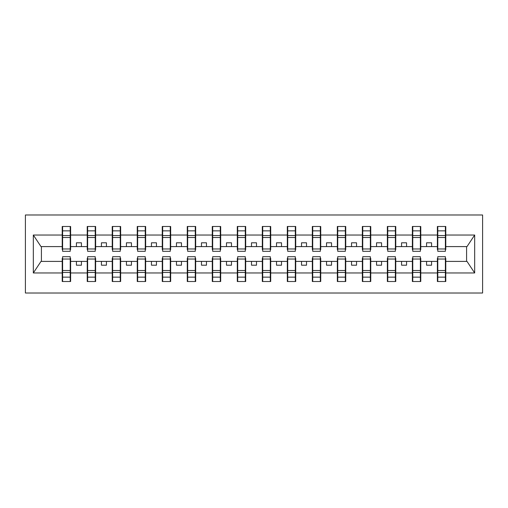 <?xml version="1.0" encoding="UTF-8"?>
<svg xmlns="http://www.w3.org/2000/svg" width="508" height="508" viewBox="0 0 508 508"><rect width="100%" height="100%" fill="white"/><g stroke="black" fill="none" stroke-linecap="round" stroke-linejoin="round"><path stroke-width="0.76" d="M25.4 293.014L482.6 293.014L482.6 214.986L25.4 214.986L25.4 293.014M437.782 258.401L437.382 258.401L437.382 261.404L420.77 261.404L420.77 258.401L420.37 258.401M445.383 249.599L445.783 249.599L445.783 246.596L466.998 246.596L474.675 235.039L474.675 272.961L445.783 272.961L445.783 281.515L437.382 281.515L437.382 261.404M445.383 258.401L445.783 258.401L445.783 272.961M412.769 258.401L412.369 258.401L412.369 261.404L395.764 261.404L395.764 258.401L395.364 258.401M437.382 272.961L420.77 272.961L420.77 281.515L412.369 281.515L412.369 261.404M420.77 272.961L420.77 261.404M387.756 258.401L387.356 258.401L387.356 261.404L370.751 261.404L370.751 258.401L370.351 258.401M412.369 272.961L395.764 272.961L395.764 281.515L387.356 281.515L387.356 261.404M395.764 272.961L395.764 261.404M362.75 258.401L362.35 258.401L362.35 261.404L345.738 261.404L345.738 258.401L345.338 258.401M387.356 272.961L370.751 272.961L370.751 281.515L362.35 281.515L362.35 261.404M370.751 272.961L370.751 261.404M337.737 258.401L337.337 258.401L337.337 261.404L320.732 261.404L320.732 258.401L320.332 258.401M362.35 272.961L345.738 272.961L345.738 281.515L337.337 281.515L337.337 261.404M345.738 272.961L345.738 261.404M312.725 258.401L312.325 258.401L312.325 261.404L295.719 261.404L295.719 258.401L295.319 258.401M337.337 272.961L320.732 272.961L320.732 281.515L312.325 281.515L312.325 261.404M320.732 272.961L320.732 261.404M287.712 258.401L287.312 258.401L287.312 261.404L270.707 261.404L270.707 258.401L270.307 258.401M312.325 272.961L295.719 272.961L295.719 281.515L287.312 281.515L287.312 261.404M295.719 272.961L295.719 261.404M262.706 258.401L262.306 258.401L262.306 261.404L245.694 261.404L245.694 258.401L245.294 258.401M287.312 272.961L270.707 272.961L270.707 281.515L262.306 281.515L262.306 261.404M270.707 272.961L270.707 261.404M237.693 258.401L237.293 258.401L237.293 261.404L220.688 261.404L220.688 258.401L220.288 258.401M262.306 272.961L245.694 272.961L245.694 281.515L237.293 281.515L237.293 261.404M245.694 272.961L245.694 261.404M212.681 258.401L212.281 258.401L212.281 261.404L195.675 261.404L195.675 258.401L195.275 258.401M237.293 272.961L220.688 272.961L220.688 281.515L212.281 281.515L212.281 261.404M220.688 272.961L220.688 261.404M187.668 258.401L187.268 258.401L187.268 261.404L170.663 261.404L170.663 258.401L170.263 258.401M212.281 272.961L195.675 272.961L195.675 281.515L187.268 281.515L187.268 261.404M195.675 272.961L195.675 261.404M162.662 258.401L162.262 258.401L162.262 261.404L145.65 261.404L145.65 258.401L145.25 258.401M187.268 272.961L170.663 272.961L170.663 281.515L162.262 281.515L162.262 261.404M170.663 272.961L170.663 261.404M137.649 258.401L137.249 258.401L137.249 261.404L120.644 261.404L120.644 258.401L120.244 258.401M162.262 272.961L145.65 272.961L145.65 281.515L137.249 281.515L137.249 261.404M145.65 272.961L145.65 261.404M112.636 258.401L112.236 258.401L112.236 261.404L95.631 261.404L95.631 258.401L95.231 258.401M137.249 272.961L120.644 272.961L120.644 281.515L112.236 281.515L112.236 261.404M120.644 272.961L120.644 261.404M87.63 258.401L87.23 258.401L87.23 261.404L70.618 261.404L70.618 258.401L70.218 258.401M112.236 272.961L95.631 272.961L95.631 281.515L87.23 281.515L87.23 261.404M95.631 272.961L95.631 261.404M437.782 248.971L445.383 248.971L445.383 251.301L437.782 251.301L437.782 226.485L437.382 226.485L437.382 235.039L420.77 235.039L420.77 249.599L420.37 249.599M437.782 249.599L437.382 249.599L437.382 235.039M412.769 248.971L420.37 248.971L420.37 251.301L412.769 251.301L412.769 226.485L412.369 226.485L412.369 235.039L395.764 235.039L395.764 249.599L395.364 249.599M412.769 249.599L412.369 249.599L412.369 235.039M387.756 248.971L395.364 248.971L395.364 251.301L387.756 251.301L387.756 226.485L387.356 226.485L387.356 235.039L370.751 235.039L370.751 249.599L370.351 249.599M387.756 249.599L387.356 249.599L387.356 235.039M362.75 248.971L370.351 248.971L370.351 251.301L362.75 251.301L362.75 226.485L362.35 226.485L362.35 235.039L345.738 235.039L345.738 249.599L345.338 249.599M362.75 249.599L362.35 249.599L362.35 235.039M337.737 248.971L345.338 248.971L345.338 251.301L337.737 251.301L337.737 226.485L337.337 226.485L337.337 235.039L320.732 235.039L320.732 249.599L320.332 249.599M337.737 249.599L337.337 249.599L337.337 235.039M312.725 248.971L320.332 248.971L320.332 251.301L312.725 251.301L312.725 226.485L312.325 226.485L312.325 235.039L295.719 235.039L295.719 249.599L295.319 249.599M312.725 249.599L312.325 249.599L312.325 235.039M287.712 248.971L295.319 248.971L295.319 251.301L287.712 251.301L287.712 226.485L287.312 226.485L287.312 235.039L270.707 235.039L270.707 249.599L270.307 249.599M287.712 249.599L287.312 249.599L287.312 235.039M262.706 248.971L270.307 248.971L270.307 251.301L262.706 251.301L262.706 226.485L262.306 226.485L262.306 235.039L245.694 235.039L245.694 249.599L245.294 249.599M262.706 249.599L262.306 249.599L262.306 235.039M237.693 248.971L245.294 248.971L245.294 251.301L237.693 251.301L237.693 226.485L237.293 226.485L237.293 235.039L220.688 235.039L220.688 249.599L220.288 249.599M237.693 249.599L237.293 249.599L237.293 235.039M212.681 248.971L220.288 248.971L220.288 251.301L212.681 251.301L212.681 226.485L212.281 226.485L212.281 235.039L195.675 235.039L195.675 249.599L195.275 249.599M212.681 249.599L212.281 249.599L212.281 235.039M187.668 248.971L195.275 248.971L195.275 251.301L187.668 251.301L187.668 226.485L187.268 226.485L187.268 235.039L170.663 235.039L170.663 249.599L170.263 249.599M187.668 249.599L187.268 249.599L187.268 235.039M162.662 248.971L170.263 248.971L170.263 251.301L162.662 251.301L162.662 226.485L162.262 226.485L162.262 235.039L145.65 235.039L145.65 249.599L145.25 249.599M162.662 249.599L162.262 249.599L162.262 235.039M137.649 248.971L145.25 248.971L145.25 251.301L137.649 251.301L137.649 226.485L137.249 226.485L137.249 235.039L120.644 235.039L120.644 249.599L120.244 249.599M137.649 249.599L137.249 249.599L137.249 235.039M112.636 248.971L120.244 248.971L120.244 251.301L112.636 251.301L112.636 226.485L112.236 226.485L112.236 235.039L95.631 235.039L95.631 249.599L95.231 249.599M112.636 249.599L112.236 249.599L112.236 235.039M87.63 248.971L95.231 248.971L95.231 251.301L87.63 251.301L87.63 226.485L87.23 226.485L87.23 235.039L70.618 235.039L70.618 226.485L70.218 226.485L70.218 251.301L62.617 251.301L62.617 237.496L70.218 237.496M87.63 249.599L87.23 249.599L87.23 235.039M62.617 258.401L62.217 258.401L62.217 261.404L41.002 261.404L33.325 272.961L33.325 235.039L41.002 246.596L62.217 246.596L62.217 235.039L33.325 235.039M87.23 272.961L70.618 272.961L70.618 281.515L62.217 281.515L62.217 261.404M70.618 272.961L70.618 261.404M62.617 237.496L62.617 226.485L62.217 226.485L62.217 235.039M62.217 246.596L62.217 249.599L62.617 249.599M445.783 246.596L445.783 226.485L445.383 226.485L445.383 248.971M412.369 226.485L420.77 226.485L420.77 235.039M387.356 226.485L395.764 226.485L395.764 235.039M362.35 226.485L370.751 226.485L370.751 235.039M337.337 226.485L345.738 226.485L345.738 235.039M312.325 226.485L320.732 226.485L320.732 235.039M287.312 226.485L295.719 226.485L295.719 235.039M262.306 226.485L270.707 226.485L270.707 235.039M237.293 226.485L245.694 226.485L245.694 235.039M212.281 226.485L220.688 226.485L220.688 235.039M187.268 226.485L195.675 226.485L195.675 235.039M162.262 226.485L170.663 226.485L170.663 235.039M137.249 226.485L145.65 226.485L145.65 235.039M112.236 226.485L120.644 226.485L120.644 235.039M87.23 226.485L95.631 226.485L95.631 235.039M474.675 235.039L445.783 235.039M62.217 272.961L33.325 272.961M62.217 226.485L70.618 226.485M437.382 226.485L445.783 226.485M437.382 246.596L431.578 246.596L431.578 242.792L426.574 242.792L426.574 246.596L431.578 246.596M426.574 246.596L420.77 246.596M426.574 261.404L426.574 265.208L431.578 265.208L431.578 261.404M412.369 246.596L406.565 246.596L406.565 242.792L401.568 242.792L401.568 246.596L406.565 246.596M401.568 246.596L395.764 246.596M401.568 261.404L401.568 265.208L406.565 265.208L406.565 261.404M387.356 246.596L381.559 246.596L381.559 242.792L376.555 242.792L376.555 246.596L381.559 246.596M376.555 246.596L370.751 246.596M376.555 261.404L376.555 265.208L381.559 265.208L381.559 261.404M362.35 246.596L356.546 246.596L356.546 242.792L351.542 242.792L351.542 246.596L356.546 246.596M351.542 246.596L345.738 246.596M351.542 261.404L351.542 265.208L356.546 265.208L356.546 261.404M337.337 246.596L331.534 246.596L331.534 242.792L326.53 242.792L326.53 246.596L331.534 246.596M326.53 246.596L320.732 246.596M326.53 261.404L326.53 265.208L331.534 265.208L331.534 261.404M312.325 246.596L306.521 246.596L306.521 242.792L301.523 242.792L301.523 246.596L306.521 246.596M301.523 246.596L295.719 246.596M301.523 261.404L301.523 265.208L306.521 265.208L306.521 261.404M287.312 246.596L281.515 246.596L281.515 242.792L276.511 242.792L276.511 246.596L281.515 246.596M276.511 246.596L270.707 246.596M276.511 261.404L276.511 265.208L281.515 265.208L281.515 261.404M262.306 246.596L256.502 246.596L256.502 242.792L251.498 242.792L251.498 246.596L256.502 246.596M251.498 246.596L245.694 246.596M251.498 261.404L251.498 265.208L256.502 265.208L256.502 261.404M237.293 246.596L231.489 246.596L231.489 242.792L226.485 242.792L226.485 246.596L231.489 246.596M226.485 246.596L220.688 246.596M226.485 261.404L226.485 265.208L231.489 265.208L231.489 261.404M212.281 246.596L206.477 246.596L206.477 242.792L201.479 242.792L201.479 246.596L206.477 246.596M201.479 246.596L195.675 246.596M201.479 261.404L201.479 265.208L206.477 265.208L206.477 261.404M187.268 246.596L181.47 246.596L181.47 242.792L176.466 242.792L176.466 246.596L181.47 246.596M176.466 246.596L170.663 246.596M176.466 261.404L176.466 265.208L181.47 265.208L181.47 261.404M162.262 246.596L156.458 246.596L156.458 242.792L151.454 242.792L151.454 246.596L156.458 246.596M151.454 246.596L145.65 246.596M151.454 261.404L151.454 265.208L156.458 265.208L156.458 261.404M137.249 246.596L131.445 246.596L131.445 242.792L126.441 242.792L126.441 246.596L131.445 246.596M126.441 246.596L120.644 246.596M126.441 261.404L126.441 265.208L131.445 265.208L131.445 261.404M112.236 246.596L106.432 246.596L106.432 242.792L101.435 242.792L101.435 246.596L106.432 246.596M101.435 246.596L95.631 246.596M101.435 261.404L101.435 265.208L106.432 265.208L106.432 261.404M87.23 246.596L81.426 246.596L81.426 242.792L76.422 242.792L76.422 246.596L81.426 246.596M76.422 246.596L70.618 246.596L70.618 235.039M76.422 261.404L76.422 265.208L81.426 265.208L81.426 261.404M70.618 246.596L70.618 249.599L70.218 249.599M474.675 272.961L466.998 261.404L445.783 261.404M41.408 246.596L41.408 261.404M466.592 261.404L466.592 246.596M70.218 231.489L70.618 231.489M62.217 231.489L62.617 231.489M62.617 235.547L70.218 235.547M62.217 281.515L62.617 281.515L62.617 256.699L70.218 256.699L70.218 270.504L62.617 270.504M62.617 276.511L62.217 276.511M70.618 276.511L70.218 276.511M70.218 270.504L70.218 281.515L70.618 281.515M70.218 272.453L62.617 272.453M95.631 226.485L95.231 226.485L95.231 248.971M95.231 231.489L95.631 231.489M87.23 231.489L87.63 231.489M87.63 237.496L95.231 237.496M87.63 235.547L95.231 235.547M120.644 226.485L120.244 226.485L120.244 248.971M120.244 231.489L120.644 231.489M112.236 231.489L112.636 231.489M112.636 237.496L120.244 237.496M112.636 235.547L120.244 235.547M145.65 226.485L145.25 226.485L145.25 248.971M145.25 231.489L145.65 231.489M137.249 231.489L137.649 231.489M137.649 237.496L145.25 237.496M137.649 235.547L145.25 235.547M170.663 226.485L170.263 226.485L170.263 248.971M170.263 231.489L170.663 231.489M162.262 231.489L162.662 231.489M162.662 237.496L170.263 237.496M162.662 235.547L170.263 235.547M87.23 281.515L87.63 281.515L87.63 256.699L95.231 256.699L95.231 270.504L87.63 270.504M87.63 276.511L87.23 276.511M95.631 276.511L95.231 276.511M95.231 270.504L95.231 281.515L95.631 281.515M95.231 272.453L87.63 272.453M112.236 281.515L112.636 281.515L112.636 256.699L120.244 256.699L120.244 270.504L112.636 270.504M112.636 276.511L112.236 276.511M120.644 276.511L120.244 276.511M120.244 270.504L120.244 281.515L120.644 281.515M120.244 272.453L112.636 272.453M137.249 281.515L137.649 281.515L137.649 256.699L145.25 256.699L145.25 270.504L137.649 270.504M137.649 276.511L137.249 276.511M145.65 276.511L145.25 276.511M145.25 270.504L145.25 281.515L145.65 281.515M145.25 272.453L137.649 272.453M162.262 281.515L162.662 281.515L162.662 256.699L170.263 256.699L170.263 270.504L162.662 270.504M162.662 276.511L162.262 276.511M170.663 276.511L170.263 276.511M170.263 270.504L170.263 281.515L170.663 281.515M170.263 272.453L162.662 272.453M195.675 226.485L195.275 226.485L195.275 248.971M195.275 231.489L195.675 231.489M187.268 231.489L187.668 231.489M187.668 237.496L195.275 237.496M187.668 235.547L195.275 235.547M187.268 281.515L187.668 281.515L187.668 256.699L195.275 256.699L195.275 270.504L187.668 270.504M187.668 276.511L187.268 276.511M195.675 276.511L195.275 276.511M195.275 270.504L195.275 281.515L195.675 281.515M195.275 272.453L187.668 272.453M220.688 226.485L220.288 226.485L220.288 248.971M220.288 231.489L220.688 231.489M212.281 231.489L212.681 231.489M212.681 237.496L220.288 237.496M212.681 235.547L220.288 235.547M212.281 281.515L212.681 281.515L212.681 256.699L220.288 256.699L220.288 270.504L212.681 270.504M212.681 276.511L212.281 276.511M220.688 276.511L220.288 276.511M220.288 270.504L220.288 281.515L220.688 281.515M220.288 272.453L212.681 272.453M245.694 226.485L245.294 226.485L245.294 248.971M245.294 231.489L245.694 231.489M237.293 231.489L237.693 231.489M237.693 237.496L245.294 237.496M237.693 235.547L245.294 235.547M237.293 281.515L237.693 281.515L237.693 256.699L245.294 256.699L245.294 270.504L237.693 270.504M237.693 276.511L237.293 276.511M245.694 276.511L245.294 276.511M245.294 270.504L245.294 281.515L245.694 281.515M245.294 272.453L237.693 272.453M270.707 226.485L270.307 226.485L270.307 248.971M270.307 231.489L270.707 231.489M262.306 231.489L262.706 231.489M262.706 237.496L270.307 237.496M262.706 235.547L270.307 235.547M262.306 281.515L262.706 281.515L262.706 256.699L270.307 256.699L270.307 270.504L262.706 270.504M262.706 276.511L262.306 276.511M270.707 276.511L270.307 276.511M270.307 270.504L270.307 281.515L270.707 281.515M270.307 272.453L262.706 272.453M295.719 226.485L295.319 226.485L295.319 248.971M295.319 231.489L295.719 231.489M287.312 231.489L287.712 231.489M287.712 237.496L295.319 237.496M287.712 235.547L295.319 235.547M287.312 281.515L287.712 281.515L287.712 256.699L295.319 256.699L295.319 270.504L287.712 270.504M287.712 276.511L287.312 276.511M295.719 276.511L295.319 276.511M295.319 270.504L295.319 281.515L295.719 281.515M295.319 272.453L287.712 272.453M320.732 226.485L320.332 226.485L320.332 248.971M320.332 231.489L320.732 231.489M312.325 231.489L312.725 231.489M312.725 237.496L320.332 237.496M312.725 235.547L320.332 235.547M312.325 281.515L312.725 281.515L312.725 256.699L320.332 256.699L320.332 270.504L312.725 270.504M312.725 276.511L312.325 276.511M320.732 276.511L320.332 276.511M320.332 270.504L320.332 281.515L320.732 281.515M320.332 272.453L312.725 272.453M345.738 226.485L345.338 226.485L345.338 248.971M345.338 231.489L345.738 231.489M337.337 231.489L337.737 231.489M337.737 237.496L345.338 237.496M337.737 235.547L345.338 235.547M337.337 281.515L337.737 281.515L337.737 256.699L345.338 256.699L345.338 270.504L337.737 270.504M337.737 276.511L337.337 276.511M345.738 276.511L345.338 276.511M345.338 270.504L345.338 281.515L345.738 281.515M345.338 272.453L337.737 272.453M370.751 226.485L370.351 226.485L370.351 248.971M370.351 231.489L370.751 231.489M362.35 231.489L362.75 231.489M362.75 237.496L370.351 237.496M362.75 235.547L370.351 235.547M362.35 281.515L362.75 281.515L362.75 256.699L370.351 256.699L370.351 270.504L362.75 270.504M362.75 276.511L362.35 276.511M370.751 276.511L370.351 276.511M370.351 270.504L370.351 281.515L370.751 281.515M370.351 272.453L362.75 272.453M395.764 226.485L395.364 226.485L395.364 248.971M395.364 231.489L395.764 231.489M387.356 231.489L387.756 231.489M387.756 237.496L395.364 237.496M387.756 235.547L395.364 235.547M387.356 281.515L387.756 281.515L387.756 256.699L395.364 256.699L395.364 270.504L387.756 270.504M387.756 276.511L387.356 276.511M395.764 276.511L395.364 276.511M395.364 270.504L395.364 281.515L395.764 281.515M395.364 272.453L387.756 272.453M420.77 226.485L420.37 226.485L420.37 248.971M420.37 231.489L420.77 231.489M412.369 231.489L412.769 231.489M412.769 237.496L420.37 237.496M412.769 235.547L420.37 235.547M412.369 281.515L412.769 281.515L412.769 256.699L420.37 256.699L420.37 270.504L412.769 270.504M412.769 276.511L412.369 276.511M420.77 276.511L420.37 276.511M420.37 270.504L420.37 281.515L420.77 281.515M420.37 272.453L412.769 272.453M445.383 231.489L445.783 231.489M437.382 231.489L437.782 231.489M437.782 237.496L445.383 237.496M437.782 235.547L445.383 235.547M437.382 281.515L437.782 281.515L437.782 256.699L445.383 256.699L445.383 270.504L437.782 270.504M437.782 276.511L437.382 276.511M445.783 276.511L445.383 276.511M445.383 270.504L445.383 281.515L445.783 281.515M445.383 272.453L437.782 272.453M62.617 248.971L70.218 248.971M62.617 230.867L70.218 230.867M70.218 259.029L62.617 259.029M70.218 277.133L62.617 277.133M87.63 230.867L95.231 230.867M112.636 230.867L120.244 230.867M137.649 230.867L145.25 230.867M162.662 230.867L170.263 230.867M95.231 259.029L87.63 259.029M95.231 277.133L87.63 277.133M120.244 259.029L112.636 259.029M120.244 277.133L112.636 277.133M145.25 259.029L137.649 259.029M145.25 277.133L137.649 277.133M170.263 259.029L162.662 259.029M170.263 277.133L162.662 277.133M187.668 230.867L195.275 230.867M195.275 259.029L187.668 259.029M195.275 277.133L187.668 277.133M212.681 230.867L220.288 230.867M220.288 259.029L212.681 259.029M220.288 277.133L212.681 277.133M237.693 230.867L245.294 230.867M245.294 259.029L237.693 259.029M245.294 277.133L237.693 277.133M262.706 230.867L270.307 230.867M270.307 259.029L262.706 259.029M270.307 277.133L262.706 277.133M287.712 230.867L295.319 230.867M295.319 259.029L287.712 259.029M295.319 277.133L287.712 277.133M312.725 230.867L320.332 230.867M320.332 259.029L312.725 259.029M320.332 277.133L312.725 277.133M337.737 230.867L345.338 230.867M345.338 259.029L337.737 259.029M345.338 277.133L337.737 277.133M362.75 230.867L370.351 230.867M370.351 259.029L362.75 259.029M370.351 277.133L362.75 277.133M387.756 230.867L395.364 230.867M395.364 259.029L387.756 259.029M395.364 277.133L387.756 277.133M412.769 230.867L420.37 230.867M420.37 259.029L412.769 259.029M420.37 277.133L412.769 277.133M437.782 230.867L445.383 230.867M445.383 259.029L437.782 259.029M445.383 277.133L437.782 277.133"/></g></svg>
